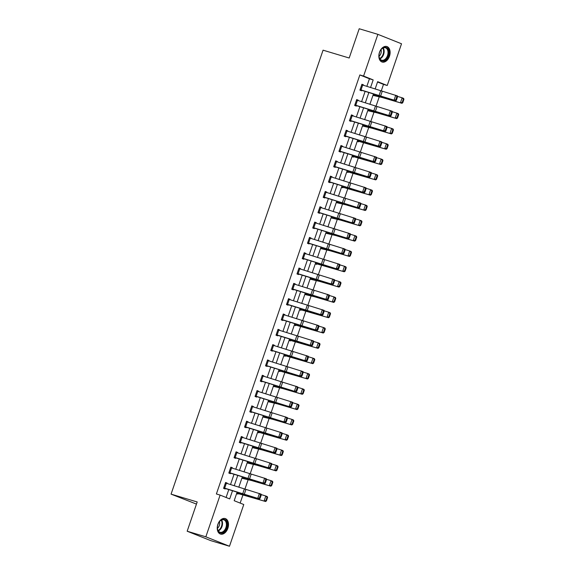 <?xml version="1.0" encoding="UTF-8"?>
<svg xmlns="http://www.w3.org/2000/svg" width="575" height="575" viewBox="0 0 575 575"><rect width="100%" height="100%" fill="white"/><g stroke="black" fill="none" stroke-linecap="round" stroke-linejoin="round"><path stroke-width="0.86" d="M217.882 524.328A8.1 5.355 -73.3 0 1 225.199 518.557A8.1 5.355 -73.3 0 1 227.858 528.303A8.1 5.355 -73.3 0 1 220.541 534.074A8.1 5.355 -73.3 0 1 217.882 524.328M379.5 52.289A8.1 5.355 -73.3 0 1 386.81 46.517A8.1 5.355 -73.3 0 1 389.469 56.264A8.1 5.355 -73.3 0 1 382.159 62.035A8.1 5.355 -73.3 0 1 379.5 52.289M196.456 504.095L171.062 494.133L323.064 50.176L349.19 58.01L359.202 28.75L377.868 34.342L401.522 43.779L387.234 85.502L377.646 81.679L375.13 89.032M381.239 90.994L383.503 84.381L387.234 85.502M240.149 503.082L242.959 494.888M244.9 489.203L248.199 479.572M250.147 473.886L253.446 464.255M255.393 458.57L258.685 448.938M260.633 443.253L263.932 433.622M265.88 427.937L269.179 418.305M271.12 412.62L274.419 402.989M276.367 397.311L279.666 387.672M281.606 381.994L284.905 372.363M286.853 366.678L290.152 357.046M292.1 351.361L295.392 341.73M297.34 336.044L300.639 326.413M302.587 320.728L305.886 311.097M307.826 305.411L311.125 295.78M313.073 290.095L316.372 280.463M318.313 274.785L321.612 265.147M323.56 259.469L326.859 249.838M328.799 244.152L332.098 234.521M334.046 228.836L337.345 219.204M339.293 213.519L342.585 203.888M344.533 198.202L347.832 188.571M349.78 182.886L353.079 173.255M355.019 167.569L358.318 157.938M360.266 152.26L363.565 142.622M365.506 136.943L368.805 127.312M370.753 121.627L374.052 111.996M376 106.31L379.292 96.679M237.072 492.265L234.183 500.703L243.771 504.527L229.49 546.25L205.836 536.813L220.117 495.089L229.705 498.913L232.487 490.798M205.836 536.813L187.17 531.221L210.824 540.658L229.49 546.25M383.503 84.381L377.538 82.002M372.967 95.357L385.387 98.275L401.925 103.299L373.139 94.839M367.72 110.673L380.14 113.584L396.678 118.615L367.899 110.156M362.473 125.99L374.893 128.901L391.431 133.932L362.652 125.465M357.233 141.306L358.563 141.838L358.735 141.342M351.986 156.616L353.323 157.147L353.488 156.659M346.747 171.932L348.076 172.464L348.249 171.975M341.5 187.249L342.837 187.781L343.002 187.292M336.26 202.565L348.68 205.483L365.218 210.507L336.433 202.048M331.013 217.882L343.433 220.8L359.972 225.824L331.193 217.364M325.766 233.198L338.186 236.109L354.732 241.141L325.946 232.681M320.527 248.515L332.947 251.426L349.485 256.457L320.706 247.99M315.28 263.832L316.617 264.363L316.782 263.868M310.04 279.141L322.46 282.059L338.998 287.09L310.22 278.623M304.793 294.457L317.213 297.376L333.752 302.407L304.973 293.94M299.553 309.774L300.883 310.306L301.056 309.817M294.307 325.091L295.643 325.623L295.809 325.134M289.067 340.407L290.397 340.939L290.562 340.45M283.82 355.724L285.157 356.256L285.322 355.767M278.573 371.04L279.91 371.572L280.075 371.076M273.333 386.357L285.753 389.268L302.292 394.299L273.513 385.832M268.087 401.666L280.507 404.584L297.045 409.616L268.266 401.149M262.847 416.983L275.267 419.901L291.805 424.932L263.019 416.465M257.6 432.299L258.937 432.831L259.102 432.342M252.36 447.616L264.78 450.534L281.319 455.558L252.533 447.098M247.113 462.933L259.533 465.851L276.072 470.875L247.293 462.415M241.867 478.249L254.287 481.16L270.832 486.191L242.046 477.732M236.627 493.566L237.957 494.098L238.129 493.602M366.836 86.372L369.438 78.775L359.849 74.951L216.387 493.968L220.117 495.089M226.09 497.468L228.778 489.605M230.503 484.581L234.025 474.289M235.743 469.265L239.265 458.972M240.99 453.948L244.512 443.656M246.229 438.632L249.751 428.346M251.476 423.315L254.998 413.03M256.716 407.998L260.245 397.713M261.963 392.682L265.485 382.397M267.21 377.372L270.732 367.08M272.449 362.056L275.971 351.763M277.696 346.739L281.218 336.447M282.936 331.423L286.458 321.13M288.183 316.106L291.705 305.814M293.423 300.79L296.952 290.504M298.669 285.473L302.191 275.188M303.916 270.157L307.438 259.871M309.156 254.847L312.678 244.555M314.403 239.531L317.925 229.238M319.643 224.214L323.164 213.922M324.889 208.897L328.411 198.605M330.129 193.581L333.651 183.288M335.376 178.264L338.898 167.979M340.616 162.948L344.145 152.662M345.863 147.631L349.384 137.346M351.109 132.315L354.631 122.029M356.349 117.005L359.871 106.713M361.596 101.689L365.118 91.396M363.4 85.265L363.529 84.899L361.927 84.259L359.914 90.153L361.51 90.785L361.682 90.297M358.16 100.582L358.283 100.215L356.687 99.576L354.667 105.462L356.27 106.102L356.435 105.613M352.913 115.898L353.043 115.532L351.44 114.892L349.428 120.779L351.023 121.418L351.188 120.93M347.667 131.215L347.796 130.841L346.2 130.209L344.181 136.095L345.776 136.735L345.949 136.246M342.427 146.532L342.556 146.158L340.953 145.525L338.941 151.412L340.537 152.052L340.702 151.563M337.18 161.848L337.309 161.474L335.714 160.835L333.694 166.728L335.29 167.368L335.462 166.872M331.94 177.165L332.062 176.791L330.467 176.151L328.447 182.045L330.05 182.685L330.215 182.189L328.569 181.7M326.693 192.474L326.823 192.107L325.22 191.468L323.207 197.362L324.803 197.994L324.976 197.505L323.322 197.009M321.454 207.791L321.576 207.424L319.98 206.784L317.961 212.678L319.563 213.311L319.729 212.822L318.083 212.326M316.207 223.107L316.336 222.741L314.733 222.101L312.721 227.995L314.317 228.627L314.482 228.138L312.836 227.643M310.96 238.424L311.089 238.057L309.494 237.417L307.474 243.304L309.077 243.944L309.242 243.455L307.596 242.959M305.72 253.74L305.85 253.367L304.247 252.734L302.234 258.621L303.83 259.26L303.995 258.772L302.349 258.276M300.473 269.057L300.603 268.683L299.007 268.051L296.988 273.937L298.583 274.577L298.756 274.088M295.234 284.373L295.356 284L293.76 283.36L291.741 289.254L293.343 289.893L293.509 289.397M289.987 299.69L290.116 299.316L288.521 298.677L286.501 304.57L288.097 305.21L288.269 304.714M284.747 314.999L284.869 314.633L283.274 313.993L281.254 319.887L282.857 320.519L283.022 320.031M279.5 330.316L279.63 329.949L278.027 329.31L276.014 335.203L277.61 335.836L277.783 335.347M274.261 345.632L274.383 345.266L272.787 344.626L270.768 350.52L272.37 351.152L272.536 350.664L270.89 350.168M269.014 360.949L269.143 360.582L267.54 359.943L265.528 365.829L267.123 366.469L267.289 365.98L265.643 365.484M263.767 376.266L263.896 375.892L262.301 375.259L260.281 381.146L261.877 381.786L262.049 381.297L260.403 380.801M258.527 391.582L258.657 391.208L257.054 390.576L255.041 396.463L256.637 397.102L256.802 396.613L255.156 396.118M253.28 406.899L253.41 406.525L251.814 405.885L249.794 411.779L251.39 412.419L251.562 411.923L249.917 411.434M248.041 422.215L248.163 421.842L246.567 421.202L244.548 427.096L246.15 427.735L246.316 427.239M242.794 437.525L242.923 437.158L241.32 436.518L239.308 442.412L240.903 443.045L241.076 442.556M237.554 452.841L237.676 452.475L236.081 451.835L234.061 457.729L235.664 458.361L235.829 457.872M232.307 468.158L232.437 467.791L230.834 467.152L228.821 473.045L230.417 473.678L230.582 473.189M227.06 483.474L227.19 483.108L225.594 482.468L223.574 488.355L225.177 488.994L225.342 488.506M187.17 531.221L197.189 501.968L171.062 494.133M359.849 74.951L363.58 76.065L377.868 34.342M370.544 87.565L373.168 79.896L363.58 76.065M234.212 485.767L237.734 475.482M239.452 470.451L242.973 460.165M244.698 455.141L248.22 444.849M249.938 439.825L253.46 429.532M255.185 424.508L258.707 414.216M260.425 409.192L263.947 398.899M265.672 393.875L269.193 383.59M270.911 378.558L274.44 368.273M276.158 363.242L279.68 352.957M281.405 347.925L284.927 337.64M286.645 332.616L290.167 322.323M291.892 317.299L295.413 307.007M297.131 301.983L300.653 291.69M302.378 286.666L305.9 276.374M307.618 271.35L311.147 261.064M312.865 256.033L316.387 245.748M318.112 240.717L321.633 230.431M323.351 225.4L326.873 215.115M328.598 210.091L332.12 199.798M333.838 194.774L337.36 184.482M339.085 179.458L342.607 169.165M344.324 164.141L347.846 153.848M349.571 148.824L353.093 138.532M354.811 133.508L358.34 123.222M360.058 118.191L363.58 107.906M365.305 102.875L368.827 92.589M373.405 94.063L369.883 104.348M368.165 109.372L364.643 119.665M362.918 124.689L359.397 134.981M357.679 140.005L354.15 150.298M352.432 155.322L348.91 165.614M347.185 170.638L343.663 180.924M341.945 185.955L338.423 196.24M336.698 201.272L333.177 211.557M331.459 216.588L327.937 226.873M326.212 231.897L322.69 242.19M320.972 247.214L317.45 257.507M315.725 262.531L312.203 272.823M310.486 277.847L306.957 288.14M305.239 293.164L301.717 303.456M299.992 308.48L296.47 318.766M294.752 323.797L291.23 334.082M289.505 339.113L285.983 349.399M284.266 354.43L280.744 364.715M279.019 369.739L275.497 380.032M273.779 385.056L270.25 395.348M268.532 400.372L265.01 410.665M263.285 415.689L259.763 425.982M258.046 431.006L254.524 441.291M252.799 446.322L249.277 456.607M247.559 461.639L244.037 471.924M242.312 476.955L238.79 487.241M369.438 78.775L373.168 79.896M361.883 84.403L363.529 84.899M356.637 99.719L358.283 100.215M351.39 115.036L353.043 115.532M346.15 130.353L347.796 130.841M340.903 145.669L342.556 146.158M335.663 160.978L337.309 161.474M330.417 176.295L332.062 176.791M325.177 191.612L326.823 192.107M319.93 206.928L321.576 207.424M314.683 222.245L316.336 222.741M309.443 237.561L311.089 238.057M304.197 252.878L305.85 253.367M298.957 268.194L300.603 268.683M293.71 283.504L295.356 284M288.47 298.82L290.116 299.316M283.223 314.137L284.869 314.633M277.984 329.453L279.63 329.949M272.737 344.77L274.383 345.266M267.49 360.087L269.143 360.582M262.25 375.403L263.896 375.892M257.003 390.72L258.657 391.208M251.764 406.029L253.41 406.525M246.517 421.346L248.163 421.842M241.277 436.662L242.923 437.158M236.03 451.979L237.676 452.475M230.783 467.295L232.437 467.791M225.544 482.612L227.19 483.108M361.761 84.748L397.462 95.932L397.598 96.729L396.908 96.456L395.729 99.892L396.419 100.165L397.598 96.729M360.029 89.801L395.78 100.841L394.048 100.158L395.729 95.249L396.908 96.456M361.776 84.755L360.094 89.664L394.048 100.158L395.729 99.892M395.78 100.841L396.419 100.165M373.089 94.983L374.483 95.4M402.184 102.465L402.766 102.702L403.938 99.267L403.355 99.022L402.184 102.465L400.466 102.702L402.141 97.793L397.541 96.392M403.355 99.022L402.141 97.793L403.6 98.39L403.938 99.267M402.766 102.702L401.925 103.299M384.078 60.698A7.008 4.636 -73.3 0 1 379.026 56.098A7.008 4.636 -73.3 0 1 380.923 49.752A7.008 4.636 -73.3 0 1 383.698 47.502A7.008 4.636 -73.3 0 1 388.757 52.275A7.008 4.636 -73.3 0 1 384.078 60.698M379.018 55.969A6.49 4.291 106.7 0 0 381.649 60.203A6.49 4.291 106.7 0 0 383.69 60.095A6.49 4.291 106.7 0 0 387.945 53.755A6.49 4.291 106.7 0 0 385.379 47.768A6.49 4.291 106.7 0 0 383.338 47.876A6.49 4.291 106.7 0 0 380.844 49.86M381.592 61.812A8.05 5.326 106.7 0 0 384.107 61.676A8.05 5.326 106.7 0 0 389.376 53.82A8.05 5.326 106.7 0 0 386.213 46.395M379.04 56.228A4.622 3.055 106.7 0 0 381.009 49.651M217.961 524.414A7.008 4.636 -73.3 0 1 219.312 521.791A7.008 4.636 -73.3 0 1 225.414 520.037A7.008 4.636 -73.3 0 1 226.586 527.857A7.008 4.636 -73.3 0 1 221.26 532.982A7.008 4.636 -73.3 0 1 217.408 528.137A7.008 4.636 -73.3 0 1 217.961 524.414M217.4 528.001A6.49 4.291 106.7 0 0 220.038 532.242A6.49 4.291 106.7 0 0 225.896 527.62A6.49 4.291 106.7 0 0 223.761 519.807A6.49 4.291 106.7 0 0 219.233 521.899M217.422 528.267A4.622 3.055 106.7 0 0 219.298 525.528A4.622 3.055 106.7 0 0 219.398 521.69M219.981 533.852A8.05 5.326 106.7 0 0 227.226 528.109A8.05 5.326 106.7 0 0 224.602 518.427M356.514 100.064L392.215 111.241L392.351 112.046L391.661 111.773L390.482 115.208L391.18 115.482L392.351 112.046M354.789 105.117L390.533 116.15L388.808 115.474L390.49 110.565L391.661 111.773M356.536 100.072L354.854 104.981L388.808 115.474L390.482 115.208M390.533 116.15L391.18 115.482M352.202 115.668L350.52 120.577L349.607 120.297L351.289 115.388L386.975 126.558L387.112 127.362L386.422 127.089L385.243 130.525L385.933 130.798L387.112 127.362M349.543 120.434L385.293 131.467L383.561 130.791L385.243 125.882L386.422 127.089M350.52 120.577L383.561 130.791L385.243 130.525M385.293 131.467L385.933 130.798M367.849 110.299L369.236 110.716M396.937 117.774L397.519 118.019L398.698 114.576L398.116 114.339L396.937 117.774L395.219 118.019L396.901 113.11L392.294 111.708M398.116 114.339L396.901 113.11L398.36 113.706L398.698 114.576M397.519 118.019L396.678 118.615M362.602 125.616L363.989 126.033M391.69 133.091L392.279 133.328L393.451 129.893L392.869 129.655L391.69 133.091L389.972 133.335L391.654 128.426L387.054 127.025M392.869 129.655L391.654 128.426L393.113 129.023L393.451 129.893M392.279 133.328L391.431 133.932M344.353 135.607L346.042 130.705L381.728 141.874L381.865 142.672L381.175 142.406L379.996 145.842L380.693 146.115L381.865 142.672M344.303 135.75L380.046 146.783L378.321 146.107L380.003 141.198L381.175 142.406M344.368 135.614L378.321 146.107L379.996 145.842M380.046 146.783L380.693 146.115M341.708 146.302L340.033 151.211L339.121 150.923L340.803 146.014L376.488 157.191L376.625 157.988L375.928 157.722L374.756 161.158L375.446 161.424L376.625 157.988M339.056 151.067L374.807 162.1L373.074 161.424L374.756 156.515L375.928 157.722M340.033 151.211L373.074 161.424L374.756 161.158M374.807 162.1L375.446 161.424M336.468 161.618L334.787 166.527L333.874 166.24L335.556 161.331L371.242 172.507L371.378 173.305L370.688 173.039L369.509 176.475L370.199 176.741L371.378 173.305M333.816 166.383L369.56 177.416L367.835 176.741L369.509 171.832L370.688 173.039M334.787 166.527L367.835 176.741L369.509 176.475M369.56 177.416L370.199 176.741M357.355 140.933L386.192 149.248L357.413 140.782M386.45 148.407L387.033 148.645L388.211 145.209L387.629 144.972L386.45 148.407L384.732 148.652L386.414 143.743L381.807 142.334M387.629 144.972L386.414 143.743L387.873 144.339L388.211 145.209M387.033 148.645L386.192 149.248M352.116 156.249L380.945 164.565L352.166 156.098M381.203 163.724L381.786 163.961L382.964 160.526L382.382 160.288L381.203 163.724L379.486 163.968L381.168 159.059L376.567 157.651M382.382 160.288L381.168 159.059L382.627 159.656L382.964 160.526M381.786 163.961L380.945 164.565M346.869 171.566L375.705 179.882L346.919 171.415M375.964 179.041L376.546 179.278L377.725 175.842L377.135 175.605L375.964 179.041L374.246 179.285L375.928 174.376L371.321 172.967M377.135 175.605L375.928 174.376L377.387 174.972L377.725 175.842M376.546 179.278L375.705 179.882M341.629 186.882L370.458 195.198L341.679 186.731M370.717 194.357L371.299 194.594L372.478 191.159L371.896 190.922L370.717 194.357L368.999 194.602L370.681 189.693L366.074 188.284M371.896 190.922L370.681 189.693L372.14 190.289L372.478 191.159M371.299 194.594L370.458 195.198M336.382 202.192L337.777 202.608M365.477 209.674L366.059 209.911L367.231 206.475L366.649 206.238L365.477 209.674L363.759 209.918L365.434 205.009L360.834 203.6M366.649 206.238L365.434 205.009L366.893 205.598L367.231 206.475M366.059 209.911L365.218 210.507M331.143 217.508L332.53 217.925M360.23 224.99L360.812 225.228L361.991 221.792L361.409 221.548L360.23 224.99L358.512 225.228L360.194 220.318L355.587 218.917M361.409 221.548L360.194 220.318L361.653 220.915L361.991 221.792M360.812 225.228L359.972 225.824M325.896 232.825L327.283 233.242M354.983 240.3L355.573 240.544L356.744 237.101L356.162 236.864L354.983 240.3L353.266 240.544L354.947 235.635L350.348 234.233M356.162 236.864L354.947 235.635L356.407 236.232L356.744 237.101M355.573 240.544L354.732 241.141M320.656 248.141L322.043 248.558M349.744 255.616L350.326 255.853L351.505 252.418L350.923 252.181L349.744 255.616L348.026 255.861L349.708 250.952L345.101 249.55M350.923 252.181L349.708 250.952L351.167 251.548L351.505 252.418M350.326 255.853L349.485 256.457M315.409 263.458L344.238 271.774L315.459 263.307M344.497 270.933L345.086 271.17L346.258 267.734L345.676 267.497L344.497 270.933L342.779 271.177L344.461 266.268L339.861 264.859M345.676 267.497L344.461 266.268L345.92 266.865L346.258 267.734M345.086 271.17L344.238 271.774M310.162 278.774L311.557 279.191M339.257 286.249L339.839 286.487L341.018 283.051L340.429 282.814L339.257 286.249L337.539 286.494L339.221 281.585L334.614 280.176M340.429 282.814L339.221 281.585L340.68 282.181L341.018 283.051M339.839 286.487L338.998 287.09M304.923 294.091L306.31 294.508M334.01 301.566L334.592 301.803L335.771 298.368L335.189 298.13L334.01 301.566L332.293 301.81L333.974 296.901L329.374 295.493M335.189 298.13L333.974 296.901L335.433 297.498L335.771 298.368M334.592 301.803L333.752 302.407M299.676 309.408L328.512 317.723L299.726 309.257M328.771 316.882L329.353 317.12L330.532 313.684L329.942 313.447L328.771 316.882L327.053 317.127L328.728 312.218L324.127 310.809M329.942 313.447L328.728 312.218L330.194 312.814L330.532 313.684M329.353 317.12L328.512 317.723M294.436 324.724L323.265 333.033L294.486 324.573M323.524 332.199L324.106 332.436L325.285 329.001L324.702 328.763L323.524 332.199L321.806 332.443L323.488 327.534L318.881 326.126M324.702 328.763L323.488 327.534L324.947 328.124L325.285 329.001M324.106 332.436L323.265 333.033M289.189 340.033L318.025 348.349L289.239 339.89M318.284 347.516L318.866 347.753L320.038 344.317L319.456 344.073L318.284 347.516L316.566 347.753L318.241 342.851L313.641 341.442M319.456 344.073L318.241 342.851L319.7 343.44L320.038 344.317M318.866 347.753L318.025 348.349M283.949 355.35L312.778 363.666L284 355.206M313.037 362.825L313.619 363.069L314.798 359.634L314.216 359.389L313.037 362.825L311.319 363.069L313.001 358.16L308.394 356.759M314.216 359.389L313.001 358.16L314.46 358.757L314.798 359.634M313.619 363.069L312.778 363.666M278.702 370.667L307.532 378.982L278.753 370.516M307.79 378.142L308.38 378.379L309.551 374.943L308.969 374.706L307.79 378.142L306.072 378.386L307.754 373.477L303.154 372.075M308.969 374.706L307.754 373.477L309.213 374.073L309.551 374.943M308.38 378.379L307.532 378.982M273.456 385.983L274.85 386.4M302.551 393.458L303.133 393.695L304.312 390.26L303.729 390.022L302.551 393.458L300.833 393.702L302.515 388.793L297.908 387.392M303.729 390.022L302.515 388.793L303.974 389.39L304.312 390.26M303.133 393.695L302.292 394.299M268.216 401.3L269.603 401.717M297.304 408.775L297.886 409.012L299.065 405.576L298.482 405.339L297.304 408.775L295.586 409.019L297.268 404.11L292.668 402.701M298.482 405.339L297.268 404.11L298.727 404.707L299.065 405.576M297.886 409.012L297.045 409.616M262.969 416.616L264.363 417.033M292.064 424.091L292.646 424.328L293.825 420.893L293.236 420.656L292.064 424.091L290.346 424.336L292.028 419.427L287.421 418.018M293.236 420.656L292.028 419.427L293.487 420.023L293.825 420.893M292.646 424.328L291.805 424.932M328.62 181.556L330.316 176.647L365.995 187.824L366.138 188.622L365.441 188.348L364.27 191.791L364.96 192.057L366.138 188.622M328.634 181.556L364.32 192.733L330.23 182.196M364.27 191.791L362.588 192.057L364.27 187.148L365.441 188.348M364.32 192.733L364.96 192.057M325.055 191.957L360.755 203.14L360.892 203.938L360.202 203.665L359.023 207.101L359.713 207.374L360.892 203.938M323.373 196.866L359.073 208.049L324.99 197.513M359.023 207.101L357.341 207.374L359.023 202.465L360.202 203.665M359.073 208.049L359.713 207.374M319.815 207.273L355.508 218.457L355.645 219.255L354.955 218.982L353.776 222.417L354.473 222.69L355.645 219.255M318.133 212.182L353.826 223.366L319.743 212.829M353.776 222.417L352.101 222.683L353.783 217.774L354.955 218.982M353.826 223.366L354.473 222.69M314.568 222.59L350.268 233.766L350.405 234.571L349.715 234.298L348.536 237.734L349.226 238.007L350.405 234.571M312.886 227.499L348.587 238.675L314.503 228.146M348.536 237.734L346.854 238L348.536 233.091L349.715 234.298M348.587 238.675L349.226 238.007M309.321 237.906L345.022 249.083L345.158 249.888L344.468 249.615L343.289 253.05L343.987 253.323L345.158 249.888M309.336 237.913L307.661 242.822L343.34 253.992L309.257 243.455M343.289 253.05L341.615 253.316L343.297 248.407L344.468 249.615M343.34 253.992L343.987 253.323M304.082 253.223L339.782 264.399L339.918 265.197L339.221 264.931L338.05 268.367L338.74 268.64L339.918 265.197M304.096 253.23L302.414 258.139L338.1 269.308L304.01 258.772M338.05 268.367L336.368 268.633L338.05 263.724L339.221 264.931M338.1 269.308L338.74 268.64M298.835 268.539L334.535 279.716L334.672 280.514L333.982 280.248L332.803 283.683L333.493 283.949L334.672 280.514M297.11 273.592L332.853 284.625L331.128 283.949L332.81 279.04L333.982 280.248M298.849 268.539L297.174 273.448L331.128 283.949L332.803 283.683M332.853 284.625L333.493 283.949M294.515 284.143L292.84 289.053L291.928 288.765L293.609 283.856L329.288 295.033L329.432 295.83L328.735 295.564L327.563 299L328.253 299.266L329.432 295.83M291.863 288.909L327.613 299.942L325.881 299.266L327.563 294.357L328.735 295.564M292.84 289.053L325.881 299.266L327.563 299M327.613 299.942L328.253 299.266M289.275 299.46L287.593 304.369L286.681 304.082L288.363 299.173L324.048 310.349L324.185 311.147L323.495 310.874L322.316 314.317L323.006 314.582L324.185 311.147M286.616 304.225L322.367 315.258L320.642 314.582L322.316 309.673L323.495 310.874M287.593 304.369L320.642 314.582L322.316 314.317M322.367 315.258L323.006 314.582M281.427 319.391L283.123 314.489L318.802 325.666L318.938 326.463L318.248 326.19L317.077 329.626L317.767 329.899L318.938 326.463M281.376 319.535L317.127 330.575L315.395 329.899L317.077 324.99L318.248 326.19M281.441 319.398L315.395 329.899L317.077 329.626M317.127 330.575L317.767 329.899M278.789 330.086L277.107 334.995L276.194 334.715L277.876 329.806L313.562 340.982L313.698 341.78L313.008 341.507L311.83 344.942L312.52 345.216L313.698 341.78M276.129 334.851L311.88 345.891L310.148 345.208L311.83 340.307L313.008 341.507M277.107 334.995L310.148 345.208L311.83 344.942M311.88 345.891L312.52 345.216M270.94 350.024L272.636 345.122L308.315 356.292L308.452 357.097L307.762 356.823L306.583 360.259L307.28 360.532L308.452 357.097M270.954 350.031L306.633 361.201L272.55 350.671M306.583 360.259L304.908 360.525L306.59 355.616L307.762 356.823M306.633 361.201L307.28 360.532M267.375 360.432L303.075 371.608L303.212 372.413L302.522 372.14L301.343 375.576L302.033 375.849L303.212 372.413M265.693 365.341L301.393 376.517L267.31 365.98M301.343 375.576L299.661 375.842L301.343 370.933L302.522 372.14M301.393 376.517L302.033 375.849M260.453 380.657L262.143 375.755L297.828 386.925L297.965 387.723L297.275 387.457L296.096 390.892L296.793 391.165L297.965 387.723M260.468 380.664L296.147 391.834L262.063 381.297M296.096 390.892L294.422 391.158L296.103 386.249L297.275 387.457M296.147 391.834L296.793 391.165M256.888 391.065L292.589 402.241L292.725 403.039L292.028 402.773L290.857 406.209L291.547 406.475L292.725 403.039M255.207 395.974L290.907 407.15L256.817 396.613M290.857 406.209L289.175 406.475L290.857 401.566L292.028 402.773M290.907 407.15L291.547 406.475M251.642 406.381L287.342 417.558L287.478 418.356L286.788 418.09L285.61 421.525L286.3 421.791L287.478 418.356M249.96 411.29L285.66 422.467L251.577 411.93M285.61 421.525L283.935 421.791L285.61 416.882L286.788 418.09M285.66 422.467L286.3 421.791M246.402 421.698L282.095 432.874L282.239 433.672L281.542 433.399L280.37 436.842L281.06 437.108L282.239 433.672M244.67 426.751L280.42 437.783L278.688 437.108L280.37 432.199L281.542 433.399M246.416 421.698L244.734 426.607L278.688 437.108L280.37 436.842M280.42 437.783L281.06 437.108M241.155 437.014L276.855 448.191L276.992 448.989L276.302 448.716L275.123 452.151L275.813 452.424L276.992 448.989M239.423 442.067L275.173 453.1L273.441 452.424L275.123 447.515L276.302 448.716M241.169 437.014L239.487 441.923L273.441 452.424L275.123 452.151M275.173 453.1L275.813 452.424M235.915 452.324L271.608 463.507L271.745 464.305L271.055 464.032L269.876 467.468L270.573 467.741L271.745 464.305M234.183 457.377L269.927 468.417L268.202 467.734L269.883 462.832L271.055 464.032M235.93 452.331L234.248 457.24L268.202 467.734L269.876 467.468M269.927 468.417L270.573 467.741M231.596 467.928L229.914 472.837L229.001 472.557L230.683 467.647L266.369 478.817L266.505 479.622L265.815 479.349L264.637 482.784L265.327 483.058L266.505 479.622M228.936 472.693L264.687 483.726L262.955 483.05L264.637 478.141L265.815 479.349M229.914 472.837L262.955 483.05L264.637 482.784M264.687 483.726L265.327 483.058M257.729 431.933L286.558 440.249L257.78 431.782M286.817 439.408L287.399 439.645L288.578 436.209L287.996 435.972L286.817 439.408L285.099 439.652L286.781 434.743L282.174 433.334M287.996 435.972L286.781 434.743L288.24 435.34L288.578 436.209M287.399 439.645L286.558 440.249M252.482 447.249L253.877 447.659M281.577 454.724L282.16 454.962L283.331 451.526L282.749 451.289L281.577 454.724L279.86 454.969L281.534 450.06L276.934 448.651M282.749 451.289L281.534 450.06L282.993 450.656L283.331 451.526M282.16 454.962L281.319 455.558M247.243 462.559L248.63 462.976M276.331 470.041L276.913 470.278L278.092 466.842L277.509 466.605L276.331 470.041L274.613 470.278L276.295 465.376L271.688 463.967M277.509 466.605L276.295 465.376L277.754 465.966L278.092 466.842M276.913 470.278L276.072 470.875M241.996 477.875L243.383 478.292M271.084 485.35L271.673 485.595L272.845 482.159L272.262 481.915L271.084 485.35L269.366 485.595L271.048 480.686L266.448 479.284M272.262 481.915L271.048 480.686L272.507 481.282L272.845 482.159M271.673 485.595L270.832 486.191M223.747 487.866L225.436 482.964L261.122 494.133L261.258 494.938L260.568 494.665L259.39 498.101L260.087 498.374L261.258 494.938M223.697 488.01L259.44 499.043L257.715 498.367L259.397 493.458L260.568 494.665M223.761 487.873L257.715 498.367L259.39 498.101M259.44 499.043L260.087 498.374M236.756 493.192L265.585 501.508L236.807 493.041M265.844 500.667L266.426 500.904L267.605 497.468L267.023 497.231L265.844 500.667L264.126 500.911L265.808 496.002L261.201 494.601M267.023 497.231L265.808 496.002L267.267 496.599L267.605 497.468M266.426 500.904L265.585 501.508M380.679 90.814L379.004 95.723M382.246 91.296L380.564 96.205M362.688 85.035L361.007 89.944M383.209 47.926A6.49 4.291 -73.3 0 1 383.733 54.05A6.49 4.291 -73.3 0 1 379.924 58.88M379.701 58.506A6.282 4.154 106.7 0 0 382.813 48.113M221.598 519.965A6.49 4.291 -73.3 0 1 222.007 526.456A6.49 4.291 -73.3 0 1 218.313 530.919M218.083 530.545A6.282 4.154 106.7 0 0 221.504 526.29A6.282 4.154 106.7 0 0 221.202 520.152M375.439 106.131L373.757 111.04M376.999 106.612L375.317 111.521M357.442 100.352L355.76 105.261M370.192 121.447L368.518 126.356M371.752 121.929L370.077 126.838M364.952 136.764L363.271 141.673M366.512 137.245L364.83 142.154M346.955 130.985L345.273 135.894M359.706 152.08L358.024 156.989M361.265 152.562L359.583 157.471M354.466 167.397L352.784 172.306M356.026 167.878L354.344 172.787M349.219 182.713L347.537 187.623M350.779 183.195L349.097 188.104M331.222 176.935L329.54 181.844M325.069 191.964L323.387 196.873M343.979 198.03L342.298 202.932M345.539 198.512L343.857 203.421M325.982 192.251L324.3 197.153M319.829 207.28L318.147 212.189M338.732 213.339L337.051 218.248M340.292 213.821L338.61 218.73M320.735 207.561L319.053 212.47M314.582 222.597L312.901 227.506M333.486 228.656L331.811 233.565M335.053 229.138L333.371 234.047M315.495 222.877L313.813 227.786M328.246 243.972L326.564 248.882M329.806 244.454L328.124 249.363M310.248 238.194L308.567 243.103M322.999 259.289L321.317 264.198M324.559 259.771L322.884 264.68M305.002 253.51L303.327 258.419M317.759 274.606L316.077 279.515M319.319 275.087L317.637 279.996M299.762 268.827L298.08 273.736M312.512 289.922L310.831 294.831M314.072 290.404L312.39 295.313M307.273 305.239L305.591 310.148M308.832 305.72L307.151 310.629M302.026 320.555L300.344 325.464M303.586 321.037L301.904 325.946M284.028 314.777L282.347 319.686M296.779 335.865L295.104 340.774M298.346 336.346L296.664 341.255M291.539 351.181L289.857 356.09M293.099 351.663L291.417 356.572M273.542 345.402L271.86 350.312M267.389 360.439L265.707 365.348M286.293 366.498L284.618 371.407M287.852 366.979L286.178 371.888M268.302 360.719L266.62 365.628M281.053 381.814L279.371 386.723M282.613 382.296L280.931 387.205M263.055 376.036L261.373 380.945M256.903 391.072L255.221 395.974M275.806 397.131L274.124 402.04M277.366 397.613L275.684 402.522M257.808 391.352L256.134 396.261M251.656 406.381L249.974 411.29M270.566 412.448L268.884 417.357M272.126 412.929L270.444 417.838M252.569 406.669L250.887 411.578M265.319 427.764L263.637 432.673M266.879 428.246L265.197 433.155M247.322 421.985L245.64 426.894M260.08 443.081L258.398 447.99M261.639 443.562L259.957 448.471M242.082 437.302L240.4 442.211M254.833 458.39L253.151 463.299M256.393 458.879L254.711 463.781M236.835 452.611L235.153 457.52M249.586 473.707L247.911 478.616M251.153 474.188L249.471 479.097M244.346 489.023L242.664 493.932M245.906 489.505L244.224 494.414M226.349 483.244L224.667 488.153"/></g></svg>
